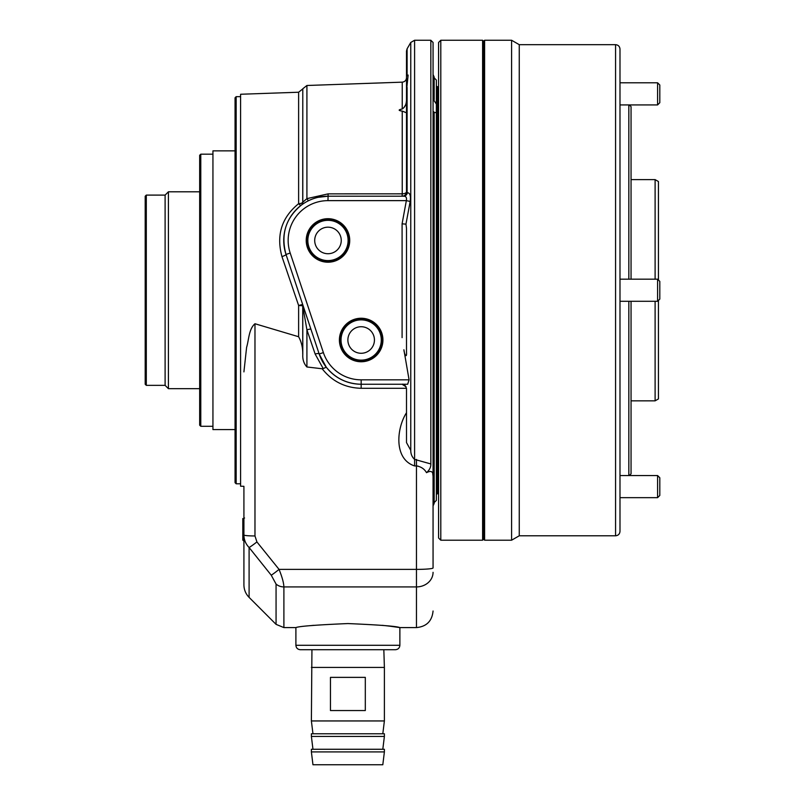 <?xml version="1.0" encoding="UTF-8"?>
<svg xmlns="http://www.w3.org/2000/svg" width="805" height="805" viewBox="0 0 805 805"><rect width="100%" height="100%" fill="white"/><g stroke="black" fill="none" stroke-linecap="round" stroke-linejoin="round"><path stroke-width="1.21" d="M391.21 626.371L399.874 627.588L416.467 627.588L416.467 586.915L283.893 586.915L283.893 627.588L295.898 627.588L295.898 645.288L399.874 645.288C399.612 647.975 398.133 649.454 395.446 649.716L300.325 649.716L311.938 649.716L311.384 720.948L384.388 720.948L384.388 667.415L311.384 667.415M434.167 112.448L436.37 112.63L436.37 104.117L434.167 100.726L433.06 96.469M435.857 112.66L436.37 112.63L435.857 112.66M433.06 111.291L434.167 112.227L434.167 503.447L433.06 505.922M406.133 103.221L406.505 100.555C406.294 104.388 404.865 107.206 402.238 109.007C398.153 109.822 398.153 110.506 402.238 111.08L406.123 112.66M405.227 105.535L403.939 107.598M406.495 388.292L361.163 388.292C345.114 387.879 332.123 381.369 322.191 368.771L323.208 368.589L315.137 354.019L306.916 329.849L302.74 305.749L298.625 305.498L281.961 256.604C276.115 235.08 281.67 217.441 298.625 203.685A4.428 1.932 180 0 0 302.74 202.256L306.916 198.634L328.128 193.864L402.238 193.834L402.238 111.08L400.81 110.889M314.705 240.454A13.272 13.272 0 0 0 327.977 253.726A13.272 13.272 0 0 0 341.25 240.454A13.272 13.272 0 0 0 327.977 227.181A13.272 13.272 0 0 0 314.705 240.454M306.222 240.454A21.755 21.755 0 0 0 327.977 262.209A21.755 21.755 0 0 0 349.732 240.454A21.755 21.755 0 0 0 327.977 218.698A21.755 21.755 0 0 0 306.222 240.454M307.118 240.454A20.86 20.86 0 0 0 327.977 261.313A20.86 20.86 0 0 0 348.837 240.454A20.86 20.86 0 0 0 327.977 219.594A20.86 20.86 0 0 0 307.118 240.454M307.842 240.454A20.135 20.135 0 0 0 327.977 260.589A20.135 20.135 0 0 0 348.102 240.454A20.135 20.135 0 0 0 327.977 220.329A20.135 20.135 0 0 0 307.842 240.454M347.881 340.002A13.272 13.272 0 0 0 361.163 353.274A13.272 13.272 0 0 0 374.436 340.002A13.272 13.272 0 0 0 361.163 326.729A13.272 13.272 0 0 0 347.881 340.002M339.408 340.002A21.755 21.755 0 0 0 361.163 361.757A21.755 21.755 0 0 0 382.918 340.002A21.755 21.755 0 0 0 361.163 318.247A21.755 21.755 0 0 0 339.408 340.002M340.304 340.002A20.86 20.86 0 0 0 361.163 360.861A20.86 20.86 0 0 0 382.013 340.002A20.86 20.86 0 0 0 361.163 319.152A20.86 20.86 0 0 0 340.304 340.002M341.028 340.002A20.135 20.135 0 0 0 361.163 360.137A20.135 20.135 0 0 0 381.288 340.002A20.135 20.135 0 0 0 361.163 319.877A20.135 20.135 0 0 0 341.028 340.002M236.167 483.795L235.06 482.688L235.06 97.767L236.167 96.66L236.167 483.795L240.594 483.795M406.112 386.853L402.087 384.247C403.999 383.804 405.478 385.283 406.505 388.674L406.505 442.599L410.761 450.337C410.741 454.01 412.019 457.039 414.595 459.414L430.846 463.942L430.846 40.25L433.06 42.464L433.06 476.308C433.291 471.468 431.108 470.261 426.509 472.676C424.406 468.933 421.055 466.679 416.467 465.934L418.117 466.105M430.846 463.942C430.967 467.121 429.518 470.029 426.509 472.676M434.167 502.602L436.37 500.388L436.37 112.63M243.291 522.988L243.291 520.443L243.291 522.988M242.808 533.051L242.808 524.025L243.915 523.512M242.808 532.437L242.808 519.396L243.251 518.782L243.291 523.32M382.194 625.324L384.488 625.566M384.599 625.576L387.748 625.938M388.252 625.998L391.079 626.35M347.881 623.563C379.447 624.911 396.774 626.25 399.874 627.588C396.845 626.26 379.517 624.922 347.881 623.563C316.305 624.911 298.977 626.26 295.898 627.588C298.967 626.26 316.295 624.911 347.881 623.563M409.071 379.829L403.899 349.762C404.221 354.18 406.978 359.181 406.505 352.177L406.505 228.278L405.962 224.132L410.178 201.431C410.952 195.887 410.027 192.969 407.4 192.677A4.428 3.914 -90 0 1 403.567 196.209C406.032 196.158 406.948 197.628 406.344 200.636L327.977 200.636A39.817 39.817 0 0 0 290.202 253.052L323.379 352.6A39.817 39.817 0 0 0 361.163 379.829L409.071 379.829L407.672 384.247L361.163 384.247A44.245 44.245 0 0 1 319.183 353.999L286.006 254.45A44.245 44.245 0 0 1 327.977 196.209L403.567 196.209M407.099 87.473L407.099 192.677L406.505 191.791A4.428 4.428 0 0 1 402.087 196.209L402.238 193.834A4.428 2.053 180 0 0 406.505 191.791L406.505 90.673L408.135 75.056L406.505 76.213L406.505 93.853M403.275 196.209A4.428 3.914 -90 0 0 407.099 192.677L407.4 192.677M281.961 256.604A4.428 0.765 161.6 0 0 286.006 254.45C280.653 234.497 285.705 218.105 301.151 205.265A4.428 4.196 -127.3 0 0 302.74 202.256L302.791 88.761L302.791 202.216A4.428 4.196 -127.2 0 1 301.201 205.235L301.151 205.265A4.428 1.127 -127.3 0 1 298.625 203.685L298.625 92.233L240.594 94.255L240.594 486.2L243.915 486.321L243.915 511.014M406.505 76.213L406.505 51.017L407.099 48.803L407.099 75.348L406.505 76.213L407.099 75.348M436.37 104.117L436.37 80.067L434.167 77.854M406.505 112.66L406.505 168.557M249.097 597.38L276.065 624.358L276.065 584.068L271.235 575.193L249.097 547.521L249.097 597.38C245.706 593.899 243.985 589.723 243.915 584.863L243.915 486.321M243.915 371.88L246.612 347.317C248.926 339.75 248.755 329.054 254.974 323.741L254.974 535.959L256.916 541.936L279.053 569.387L416.467 569.387L416.467 465.934L414.595 465.934C393.494 459.061 396.624 428.039 406.505 412.734M322.191 368.771L306.916 366.979C303.888 363.669 302.519 359.563 302.791 354.643L302.74 353.828C302.821 347.609 301.442 341.914 298.625 336.742L254.974 323.741M434.167 99.579L434.167 77.008L433.06 74.543M311.364 625.555L313.578 625.324M243.915 518.007L243.915 546.847L243.915 540.578L242.808 540.135L242.808 523.763L243.251 537.257L243.915 537.257M433.06 567.938L433.06 476.308L433.06 567.938A16.593 1.449 180 0 1 416.467 569.387L416.467 586.915A16.593 14.591 180 0 0 433.06 572.325M402.087 337.637L402.087 223.83L406.344 200.636L410.178 201.431M290.202 253.052L286.006 254.45A44.245 44.245 0 0 1 327.977 196.209L318.066 197.336M315.137 354.019A4.428 1.268 161.6 0 1 319.183 353.999L326.256 367.191C335.272 378.219 346.915 383.905 361.163 384.247A44.245 44.245 0 0 1 319.183 353.999L323.379 352.6M256.916 541.936A11.059 0.755 141.7 0 1 249.097 547.521C245.696 543.989 243.965 539.813 243.915 534.993A11.059 0.966 0 0 0 254.974 535.959M271.235 575.193A11.059 0.745 -39.4 0 0 279.053 569.387C282.112 576.913 283.722 582.75 283.893 586.915A11.059 9.73 180 0 1 276.065 584.068M432.748 473.672L433.06 476.308M242.808 533.383L242.808 540.135L242.808 536.814L243.251 540.578L244.579 540.578M244.579 518.007L243.915 518.199M242.808 523.23L242.808 518.541L243.915 518.782M242.808 524.025L242.808 527.738M323.208 368.589L326.256 367.191L324.415 364.655M306.916 366.979L306.916 329.849A4.428 0.765 161.6 0 1 310.951 329.305M302.791 354.643L302.791 305.9A4.428 3.29 161.6 0 0 302.72 304.592M302.74 353.828L302.74 305.749A4.428 3.29 161.6 0 0 302.67 304.441L298.625 305.498L298.625 336.742M302.791 88.761L306.916 85.491L306.916 198.634A4.428 0.795 -115.8 0 0 308.687 200.636M402.087 223.83L405.962 224.132M483.272 40.914L483.272 539.551L482.608 540.205L482.608 40.25L483.272 40.914M440.798 540.205L438.584 538.002L438.584 42.464L440.798 40.25L440.798 540.205L482.608 540.205M629.349 104.922L631.05 106.612L631.05 279.174M628.836 279.174L628.836 104.922M484.6 540.205L483.936 539.551L483.936 40.914L484.6 40.25L484.6 540.205L511.588 540.205L511.588 40.25L484.6 40.25M619.991 49.095L619.991 531.36C619.729 534.047 618.25 535.526 615.563 535.788L615.563 44.678C618.25 44.939 619.729 46.408 619.991 49.095M511.588 40.25L519.255 44.678L519.255 535.788L615.563 535.788M631.05 301.291L631.05 473.843L629.349 475.544L657.594 475.544L619.991 475.544M628.836 475.544L628.836 301.291M619.991 358.386L619.991 367.784M655.109 279.174L655.109 179.616L658.43 181.538L658.43 279.999L659.808 281.378L659.808 299.078L657.594 301.291L657.594 279.174L619.991 279.174M658.43 300.456L658.43 398.928L655.109 400.84L655.109 301.291M146.299 385.353L145.192 384.247L145.192 196.209L146.299 195.102L146.299 385.353L165.106 385.353L168.416 388.674L199.67 388.674M631.05 400.84L655.109 400.84M631.05 179.616L655.109 179.616M146.299 195.102L165.106 195.102L168.416 191.791L168.416 388.674M168.416 191.791L199.67 191.791M165.106 195.102L165.106 385.353M200.777 426.278L199.67 425.171L199.67 155.285L200.777 154.178L200.777 426.278L212.943 426.278M235.06 150.857L212.943 150.857L212.943 429.598L235.06 429.598M659.808 85.008L657.594 82.794L659.808 85.008L659.808 102.708L657.594 104.922L657.594 82.794L619.991 82.794M659.808 486.602L659.808 495.447L657.594 497.661L657.594 475.544L659.808 477.757L659.808 486.602M365.309 677.367L330.463 677.367L330.463 710.553L365.309 710.553L365.309 677.367M384.388 733.778L311.384 733.778L311.384 736.434L384.388 736.434L384.388 733.778M384.388 749.264L311.384 749.264L311.384 751.92L384.388 751.92L384.388 749.264M384.388 751.92L382.808 764.75L312.964 764.75L311.384 751.92M436.37 494.461L437.487 493.606L437.487 86.859L438.584 86.558M243.291 520.443L243.734 523.512M410.761 450.337L410.761 42.464L414.595 40.25L414.595 465.934M402.238 109.007L402.238 82.16C404.845 81.828 406.263 80.349 406.505 77.733M361.163 388.292L361.163 379.829M328.128 193.864L327.977 200.636M416.467 465.934L416.467 459.414M437.487 86.859L436.37 86.004M240.594 96.66L236.167 96.66M399.874 645.288L399.874 627.588M430.846 40.25L414.595 40.25M407.099 48.803L410.761 42.464M306.916 85.491L402.238 82.16M276.065 624.358L283.893 627.588M416.467 627.588C426.539 626.612 432.074 621.078 433.06 611.005M302.74 88.953L298.625 92.233M437.487 493.606L438.584 493.898M295.898 645.288C296.16 647.975 297.639 649.454 300.325 649.716M440.798 40.25L482.608 40.25M483.272 46.891L483.936 46.891M483.272 533.574L483.936 533.574M519.255 44.678L615.563 44.678M519.255 535.788L511.588 540.205M200.777 154.178L212.943 154.178M657.594 104.922L619.991 104.922M657.594 301.291L619.991 301.291M659.808 281.378L657.594 279.174M657.594 497.661L619.991 497.661M659.808 477.757L657.594 475.544M383.834 649.716L384.388 667.415M382.808 733.778L384.388 720.948M382.808 749.264L384.388 736.434M312.964 749.264L311.384 736.434M312.964 733.778L311.384 720.948"/></g></svg>
